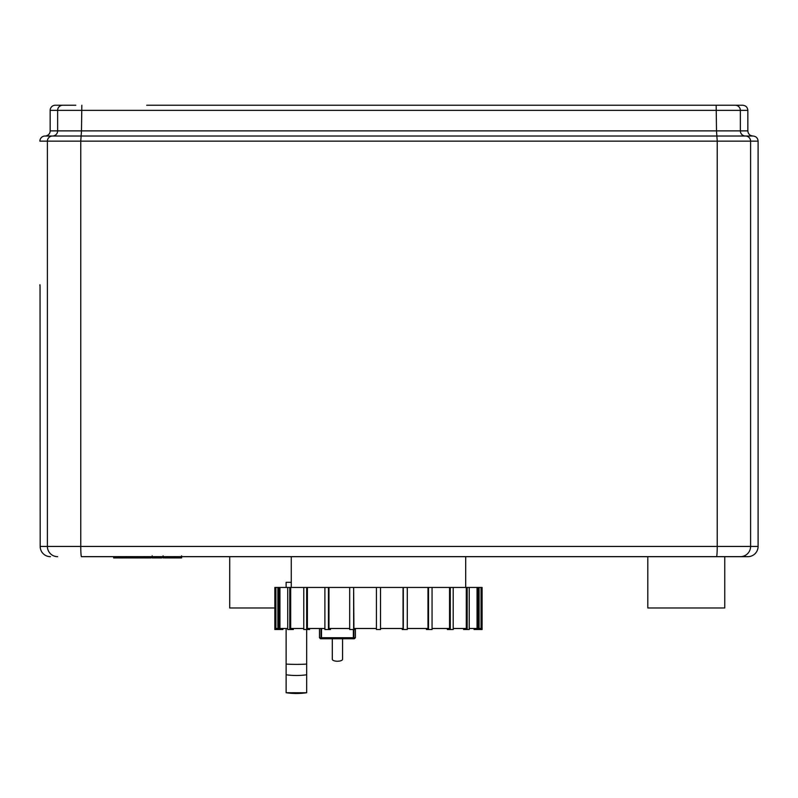 <?xml version="1.0" encoding="UTF-8"?>
<svg xmlns="http://www.w3.org/2000/svg" width="798" height="798" viewBox="0 0 798 798"><rect width="100%" height="100%" fill="white"/><g stroke="black" fill="none" stroke-linecap="round" stroke-linejoin="round"><path stroke-width="1.2" d="M332.307 638.759L332.307 659.278A5.127 1.955 0 0 0 337.434 661.233A5.127 1.955 0 0 0 342.571 659.278L342.571 638.759M354.711 628.495L354.711 629.522L349.684 629.522L349.684 587.458L353.644 587.458L353.644 629.522M376.427 628.495L353.913 628.495L353.644 587.458M330.502 628.495L330.502 629.522L324.896 629.522L324.896 587.458L328.447 587.458L328.447 629.522M349.684 628.495L328.966 628.495L328.966 587.458L328.447 587.458M309.574 628.495L309.574 629.522L303.769 629.522L303.769 587.458L306.671 587.458L306.661 664.076A68.738 27.711 180 0 1 286.133 664.076L286.133 628.495M324.896 628.495L307.39 628.495L307.39 587.458L306.671 587.458M293.335 628.495L293.335 629.522L287.729 629.522L287.729 587.458L289.774 587.458L289.774 629.522M303.769 628.495L290.671 628.495L290.671 587.458L289.774 587.458M282.901 628.495L282.901 629.522L277.874 629.522L277.874 587.458L278.931 587.458L278.931 629.522M287.729 628.495L279.928 628.495L279.928 587.458L278.931 587.458M277.874 628.495L275.899 628.495L275.899 587.458L274.851 587.458L274.871 629.522L277.874 629.522M474.062 628.495L474.062 629.522L482.102 629.522L482.082 587.458L481.054 587.458L481.054 628.495L479.089 628.495M479.089 629.522L479.089 587.458L477.034 587.458L477.034 628.495L469.234 628.495M478.022 629.522L478.022 587.458M463.628 628.495L463.628 629.522L469.234 629.522L469.234 587.458L466.291 587.458L466.291 628.495L453.194 628.495M467.179 629.522L467.179 587.458M447.389 628.495L447.389 629.522L453.194 629.522L453.194 587.458L449.563 587.458L449.563 628.495L432.057 628.495M450.291 629.522L450.291 587.458M426.451 628.495L426.451 629.522L432.057 629.522L432.057 587.458L427.987 587.458L427.987 628.495L407.279 628.495M428.506 629.522L428.506 587.458M402.252 628.495L402.252 629.522L407.279 629.522L407.279 587.458L403.05 587.458L403.05 628.495L380.526 628.495M403.309 629.522L403.309 587.458M353.913 587.458L403.05 587.458M407.279 587.458L427.987 587.458M432.057 587.458L449.563 587.458M453.194 587.458L466.291 587.458M469.234 587.458L477.034 587.458M479.089 587.458L481.054 587.458M275.899 587.458L277.874 587.458M279.928 587.458L287.729 587.458M290.671 587.458L303.769 587.458M307.39 587.458L324.896 587.458M376.427 587.458L376.427 629.522L380.526 629.522L380.526 587.458M328.966 587.458L349.684 587.458M352.886 638.759L321.983 638.759L354.362 638.759L355.389 637.732L353.364 637.732L352.886 638.759A1.027 0.988 -90 0 0 353.873 637.732L353.873 629.522M320.996 628.495L320.996 637.732L319.479 637.732L320.507 638.759L321.983 638.759L320.996 637.732A1.027 0.988 90 0 0 321.983 638.759M291.27 582.331L286.133 582.331L286.133 587.458M274.851 607.976L229.704 607.976L229.704 556.675M306.661 692.724A68.738 68.628 180 0 1 286.133 692.724L306.661 692.764L306.661 664.076M286.133 692.724L286.133 664.076M646.709 105.236L738.978 105.236M735.237 105.236A5.127 5.117 90 0 1 740.354 110.363L747.836 110.363C747.536 107.251 745.831 105.545 742.709 105.236L146.712 105.236M75.81 105.236L55.311 105.236A5.127 5.127 90 0 0 50.164 110.363L740.354 110.363L740.354 130.882A5.127 5.117 -90 0 0 745.482 136.019L45.027 136.019A5.127 5.127 90 0 0 39.9 141.146L717.222 141.146L716.514 130.882L81.476 130.882L80.768 141.146L80.768 546.421L40.179 546.421L40.06 286.602A10.264 10.264 -90 0 1 39.9 284.786M81.835 105.236L81.476 130.882L50.164 130.882A5.127 5.127 -90 0 1 45.027 136.019L45.027 136.019A5.127 5.127 0 0 0 39.9 141.146M752.973 136.019L745.482 136.019A5.127 5.117 -90 0 1 750.599 141.146L758.1 141.146C757.801 138.034 756.085 136.318 752.973 136.019C749.851 135.71 748.145 134.004 747.836 130.882L716.514 130.882L716.165 105.236M50.164 130.882L50.164 110.363L50.164 130.882A5.127 5.127 0 0 1 45.027 136.019M758.1 304.317L758.1 546.421A10.264 10.264 0 0 1 747.836 556.675L740.354 556.675A10.264 10.244 -90 0 0 750.599 546.421L750.599 141.146L717.222 141.146L717.222 546.421L80.768 546.421A10.264 0.708 -90 0 0 81.476 556.675L740.354 556.675M40.05 285.754A10.264 10.264 -90 0 1 40 284.786M152.179 556.675L151.121 556.675L151.121 557.912L113.645 557.912L113.645 556.675L81.476 556.675M291.27 587.458L291.27 556.675L181.615 556.675M163.091 556.675L161.864 556.675L161.864 557.912L152.179 557.912L152.179 555.837M724.754 556.675L724.754 607.976L647.806 607.976L647.806 556.675L378.481 556.675M118.992 557.912L118.992 556.675M119.84 557.912L119.84 556.675M126.563 557.912L126.563 556.675M130.613 557.912L130.613 556.675M132.388 557.912L132.388 556.675M137.575 557.912L137.575 556.675M181.146 557.912L164.348 557.912M180.358 557.912L180.358 556.675M156.677 557.912L156.677 556.675M144.837 557.912L144.837 556.675M353.364 629.522L353.364 637.732L321.514 637.732L321.514 628.495M306.661 674.779A68.738 63.551 180 0 1 286.133 674.779M62.763 105.236A5.127 5.117 90 0 0 57.636 110.363L57.636 130.882A5.127 5.117 -90 0 1 52.518 136.019A5.127 5.117 90 0 0 47.391 141.146L47.391 546.421A10.264 10.244 -90 0 0 57.636 556.675M758.1 546.421L717.222 546.421A10.264 0.708 -90 0 1 716.514 556.675M50.444 556.675A10.264 10.264 -90 0 1 40.179 546.421A10.264 10.264 0 0 0 50.444 556.675M144.438 557.912L144.438 556.675M167.48 557.912L167.48 556.675M163.57 557.912L163.57 556.675M174.393 557.912L174.393 556.675M152.318 557.912L152.318 556.675M147.979 557.912L147.979 556.675M274.851 629.522L274.851 587.458M482.102 629.522L482.102 587.458M355.389 628.495L355.389 637.732M319.479 628.495L319.479 637.732M55.291 105.236A5.127 5.127 0 0 0 50.164 110.363M747.836 110.363L747.836 130.882M758.1 305.305L758.1 141.146M40.179 546.421L40.04 285.674M465.693 587.458L465.693 556.675M181.615 557.912L181.615 555.837M163.091 557.912L163.091 555.837"/></g></svg>
